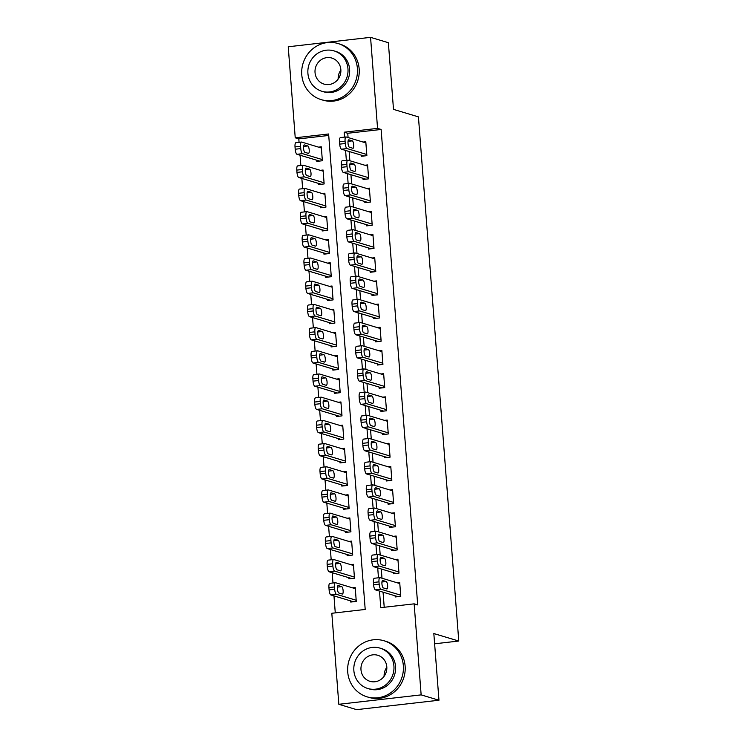 <?xml version="1.0" encoding="UTF-8"?>
<svg xmlns="http://www.w3.org/2000/svg" width="747" height="747" viewBox="0 0 747 747"><rect width="100%" height="100%" fill="white"/><g stroke="black" fill="none" stroke-linecap="round" stroke-linejoin="round"><path stroke-width="1.12" d="M370.559 37.35L388.365 42.7L393.501 109.379L418.432 116.877L458.77 641.038L433.83 633.549L438.965 700.228L356.636 709.65L338.83 704.3L331.817 613.268L365.199 609.449L328.615 133.984L295.233 137.803L288.23 46.772L370.559 37.35L377.562 128.381L344.19 132.2L344.563 137.112M328.727 135.45L298.8 138.877L299.061 142.313M300.061 155.217L300.845 165.507M301.844 178.412L302.638 188.702M303.627 201.606L304.421 211.896M305.411 224.8L306.205 235.09M307.194 247.985L307.988 258.285M308.978 271.18L309.772 281.479M310.761 294.374L311.555 304.673M312.545 317.568L313.338 327.868M314.338 340.763L315.122 351.053M316.121 363.957L316.915 374.247M317.905 387.151L318.698 397.441M319.688 410.346L320.482 420.636M321.471 433.531L322.265 443.83M323.255 456.725L324.049 467.024M325.038 479.919L325.832 490.219M326.822 503.114L327.616 513.413M328.615 526.308L329.399 536.598M330.398 549.503L331.192 559.792M332.182 572.697L332.975 582.987M333.965 595.891L335.272 612.867M298.8 138.877L295.233 137.803M361.212 155.133L361.305 156.291L366.87 155.656L365.797 141.734L363.061 142.051M362.995 178.318L363.089 179.485L368.654 178.841L367.58 164.928L364.853 165.246M364.788 201.513L364.872 202.68L370.437 202.035L369.363 188.123L366.637 188.44M366.572 224.707L366.656 225.865L372.221 225.23L371.147 211.317L368.42 211.625M368.355 247.901L368.439 249.059L374.004 248.424L372.93 234.511L370.204 234.819M370.138 271.096L370.223 272.253L375.788 271.619L374.714 257.706L371.987 258.014M371.922 294.29L372.015 295.448L377.571 294.813L376.507 280.9L373.771 281.208M373.705 317.484L373.799 318.642L379.355 318.007L378.29 304.085L375.554 304.402M375.489 340.679L375.582 341.837L381.147 341.202L380.074 327.279L377.338 327.597M377.272 363.873L377.366 365.031L382.931 364.396L381.857 350.474L379.131 350.791M379.056 387.058L379.149 388.225L384.714 387.581L383.641 373.668L380.914 373.986M380.849 410.252L380.933 411.41L386.498 410.775L385.424 396.862L382.697 397.171M382.632 433.447L382.716 434.605L388.281 433.97L387.207 420.057L384.481 420.365M384.416 456.641L384.5 457.799L390.065 457.164L388.991 443.251L386.264 443.559M386.199 479.835L386.292 480.993L391.848 480.358L390.784 466.445L388.048 466.754M387.982 503.03L388.076 504.188L393.632 503.553L392.567 489.64L389.831 489.948M389.766 526.224L389.859 527.382L395.424 526.747L394.351 512.825L391.615 513.142M391.549 549.418L391.643 550.576L397.208 549.941L396.134 536.019L393.408 536.337M393.333 572.604L393.426 573.771L398.991 573.136L397.918 559.214L395.191 559.531M350.623 600.896L350.716 602.054L356.272 601.419L355.208 587.497L352.472 587.814M348.84 577.702L348.924 578.86L354.489 578.225L353.415 564.302L350.688 564.62M347.056 554.507L347.14 555.665L352.705 555.03L351.632 541.117L348.905 541.426M345.273 531.313L345.357 532.471L350.922 531.836L349.848 517.923L347.122 518.231M343.48 508.119L343.573 509.277L349.138 508.642L348.065 494.729L345.338 495.037M341.696 484.924L341.79 486.082L347.355 485.447L346.281 471.534L343.545 471.843M339.913 461.73L340.006 462.897L345.562 462.253L344.498 448.34L341.762 448.658M338.13 438.536L338.223 439.703L343.779 439.068L342.714 425.146L339.978 425.463M336.346 415.351L336.439 416.509L341.995 415.874L340.931 401.951L338.195 402.269M334.563 392.156L334.647 393.314L340.212 392.679L339.138 378.757L336.411 379.074M332.779 368.962L332.863 370.12L338.428 369.485L337.355 355.572L334.628 355.88M330.996 345.768L331.08 346.925L336.645 346.291L335.571 332.378L332.845 332.686M329.203 322.573L329.296 323.731L334.861 323.096L333.788 309.183L331.061 309.491M327.419 299.379L327.513 300.537L333.078 299.902L332.004 285.989L329.278 286.297M325.636 276.185L325.729 277.342L331.285 276.707L330.221 262.795L327.485 263.103M323.853 252.99L323.946 254.157L329.502 253.513L328.437 239.6L325.701 239.918M322.069 229.805L322.162 230.963L327.718 230.328L326.654 216.406L323.918 216.723M320.286 206.611L320.37 207.769L325.935 207.134L324.861 193.212L322.134 193.529M318.502 183.417L318.586 184.574L324.151 183.939L323.077 170.017L320.351 170.335M316.719 160.222L316.803 161.38L322.368 160.745L321.294 146.832L318.567 147.14M379.495 591.11L380.774 607.666L414.146 603.847L417.704 604.911L381.119 129.455L347.747 133.274L348.074 137.551M349.148 151.501L349.857 160.736M350.941 174.695L351.65 183.93M352.724 197.89L353.434 207.124M354.508 221.084L355.217 230.319M356.291 244.278L357.001 253.513M358.074 267.473L358.784 276.707M359.858 290.667L360.568 299.902M361.641 313.861L362.351 323.096M363.425 337.056L364.134 346.281M365.218 360.241L365.927 369.476M367.001 383.435L367.711 392.67M368.785 406.629L369.494 415.864M370.568 429.824L371.278 439.059M372.351 453.018L373.061 462.253M374.135 476.212L374.845 485.447M375.918 499.407L376.628 508.642M377.702 522.601L378.412 531.836M379.495 545.786L380.204 555.021M381.278 568.981L381.988 578.215M383.062 592.175L384.219 607.274M395.126 595.798L395.21 596.965L400.775 596.321L399.701 582.408L396.974 582.725M434.623 643.802L458.77 641.038M438.965 700.228L421.149 694.878L338.83 704.3M381.119 129.455L377.562 128.381M414.146 603.847L421.149 694.878M345.59 150.436L346.347 160.306M347.374 173.631L348.13 183.501M349.157 196.825L349.913 206.695M350.941 220.01L351.706 229.88M352.724 243.205L353.49 253.074M354.517 266.399L355.273 276.269M356.3 289.593L357.057 299.463M358.084 312.788L358.84 322.657M359.867 335.982L360.624 345.852M361.651 359.176L362.407 369.046M363.434 382.371L364.191 392.24M365.218 405.565L365.983 415.435M367.001 428.75L367.767 438.62M368.785 451.944L369.55 461.814M370.577 475.139L371.334 485.008M372.361 498.333L373.117 508.203M374.144 521.527L374.901 531.397M375.928 544.722L376.684 554.591M377.711 567.916L378.468 577.786M347.747 133.274L344.19 132.2M400.681 595.163L380.951 589.234A4.687 1.382 83.5 0 1 379.168 584.173L378.99 581.848A4.687 1.382 83.5 0 1 379.878 577.618A4.687 1.382 83.5 0 1 380.055 577.636L399.794 583.566M379.878 577.618L374.322 578.262A4.687 1.382 -96.5 0 0 373.425 582.483L373.603 584.808A4.687 1.382 -96.5 0 0 375.386 589.869L397.946 596.648M383.351 587.917A3.744 1.102 -96.5 0 1 381.95 584.098A3.744 1.102 -96.5 0 1 382.641 580.484A3.744 1.102 -96.5 0 1 382.781 580.494L386.199 581.521A3.744 1.102 -96.5 0 1 387.609 585.34A3.744 1.102 -96.5 0 1 386.918 588.963A3.744 1.102 -96.5 0 1 386.769 588.944L383.351 587.917M356.188 600.252L336.449 594.323A4.687 1.382 83.5 0 1 334.665 589.262L334.488 586.937A4.687 1.382 83.5 0 1 335.384 582.716A4.687 1.382 83.5 0 1 335.562 582.735L355.292 588.664M353.443 601.737L330.884 594.967A4.687 1.382 -96.5 0 1 329.11 589.897L328.923 587.581A4.687 1.382 -96.5 0 1 329.819 583.351L335.384 582.716M338.858 593.006L342.275 594.042A3.744 1.102 83.5 0 0 342.415 594.052A3.744 1.102 83.5 0 0 343.106 590.438A3.744 1.102 83.5 0 0 341.706 586.619L338.279 585.592A3.744 1.102 83.5 0 0 338.139 585.573A3.744 1.102 83.5 0 0 337.448 589.187A3.744 1.102 83.5 0 0 338.858 593.006M384.117 676.287A13.586 12.886 106.7 0 1 386.825 667.276M347.719 671.973A29.292 27.77 -73.3 0 0 367.104 696.848A29.292 27.77 -73.3 0 0 403.343 665.614A29.292 27.77 -73.3 0 0 383.958 640.749A29.292 27.77 -73.3 0 0 347.719 671.973M367.104 696.848L368.887 697.381A29.292 27.77 -73.3 0 0 405.126 666.147A29.292 27.77 -73.3 0 0 385.741 641.281L383.958 640.749M379.962 648.107L381.596 648.601A21.084 20.001 106.7 0 1 395.555 666.501A21.084 20.001 106.7 0 1 369.466 688.995L367.823 688.501A21.084 20.001 -73.3 0 0 393.921 666.016A21.084 20.001 -73.3 0 0 379.962 648.107A21.084 20.001 -73.3 0 0 353.863 670.591A21.084 20.001 -73.3 0 0 367.823 688.501M386.797 666.828A13.586 12.886 -73.3 0 0 377.805 655.287A13.586 12.886 -73.3 0 0 360.988 669.779A13.586 12.886 -73.3 0 0 369.98 681.32A13.586 12.886 -73.3 0 0 386.797 666.828M338.158 79.061A13.586 12.886 106.7 0 1 340.865 70.05M301.769 74.747A29.292 27.77 -73.3 0 0 321.154 99.622A29.292 27.77 -73.3 0 0 357.393 68.388A29.292 27.77 -73.3 0 0 338.008 43.522A29.292 27.77 -73.3 0 0 301.769 74.747M321.154 99.622L322.928 100.154A29.292 27.77 -73.3 0 0 359.167 68.92A29.292 27.77 -73.3 0 0 339.782 44.054L338.008 43.522M334.002 50.88L335.646 51.375A21.084 20.001 106.7 0 1 349.605 69.275A21.084 20.001 106.7 0 1 323.507 91.769L321.873 91.274A21.084 20.001 -73.3 0 0 347.962 68.789A21.084 20.001 -73.3 0 0 334.002 50.88A21.084 20.001 -73.3 0 0 307.913 73.365A21.084 20.001 -73.3 0 0 321.873 91.274M340.847 69.602A13.586 12.886 -73.3 0 0 331.845 58.061A13.586 12.886 -73.3 0 0 315.038 72.552A13.586 12.886 -73.3 0 0 324.03 84.094A13.586 12.886 -73.3 0 0 340.847 69.602M398.898 571.969L379.168 566.039A4.687 1.382 83.5 0 1 377.384 560.978L377.207 558.653A4.687 1.382 83.5 0 1 378.094 554.433A4.687 1.382 83.5 0 1 378.271 554.442L398.011 560.371M378.094 554.433L372.538 555.068A4.687 1.382 -96.5 0 0 371.642 559.288L371.819 561.613A4.687 1.382 -96.5 0 0 373.603 566.674L396.153 573.453M381.568 564.723A3.744 1.102 -96.5 0 1 380.167 560.904A3.744 1.102 -96.5 0 1 380.858 557.29A3.744 1.102 -96.5 0 1 380.998 557.299L384.416 558.326A3.744 1.102 -96.5 0 1 385.825 562.155A3.744 1.102 -96.5 0 1 385.125 565.768A3.744 1.102 -96.5 0 1 384.985 565.75L381.568 564.723M397.115 548.774L377.384 542.845A4.687 1.382 83.5 0 1 375.601 537.784L375.424 535.459A4.687 1.382 83.5 0 1 376.311 531.238A4.687 1.382 83.5 0 1 376.488 531.248L396.227 537.186M376.311 531.238L370.745 531.873A4.687 1.382 -96.5 0 0 369.858 536.103L370.036 538.419A4.687 1.382 -96.5 0 0 371.819 543.489L394.369 550.259M379.784 541.528A3.744 1.102 -96.5 0 1 378.374 537.709A3.744 1.102 -96.5 0 1 379.074 534.096A3.744 1.102 -96.5 0 1 379.215 534.114L382.632 535.141A3.744 1.102 -96.5 0 1 384.042 538.961A3.744 1.102 -96.5 0 1 383.342 542.574A3.744 1.102 -96.5 0 1 383.202 542.555L379.784 541.528M395.331 525.589L375.592 519.66A4.687 1.382 83.5 0 1 373.817 514.59L373.631 512.274A4.687 1.382 83.5 0 1 374.527 508.044A4.687 1.382 83.5 0 1 374.705 508.063L394.435 513.992M374.527 508.044L368.962 508.679A4.687 1.382 -96.5 0 0 368.075 512.909L368.252 515.225A4.687 1.382 -96.5 0 0 370.036 520.295L392.586 527.065M378.001 518.343A3.744 1.102 -96.5 0 1 376.591 514.515A3.744 1.102 -96.5 0 1 377.291 510.901A3.744 1.102 -96.5 0 1 377.431 510.92L380.849 511.947A3.744 1.102 -96.5 0 1 382.249 515.766A3.744 1.102 -96.5 0 1 381.558 519.38A3.744 1.102 -96.5 0 1 381.418 519.37L378.001 518.343M393.548 502.395L373.808 496.466A4.687 1.382 83.5 0 1 372.025 491.395L371.847 489.08A4.687 1.382 83.5 0 1 372.744 484.85A4.687 1.382 83.5 0 1 372.921 484.868L392.651 490.798M372.744 484.85L367.179 485.485A4.687 1.382 -96.5 0 0 366.291 489.715L366.469 492.03A4.687 1.382 -96.5 0 0 368.252 497.1L390.802 503.88M376.217 495.149A3.744 1.102 -96.5 0 1 374.807 491.33A3.744 1.102 -96.5 0 1 375.508 487.707A3.744 1.102 -96.5 0 1 375.648 487.726L379.065 488.753A3.744 1.102 -96.5 0 1 380.466 492.572A3.744 1.102 -96.5 0 1 379.775 496.185A3.744 1.102 -96.5 0 1 379.635 496.176L376.217 495.149M354.405 577.067L334.665 571.138A4.687 1.382 83.5 0 1 332.882 566.067L332.704 563.752A4.687 1.382 83.5 0 1 333.601 559.522A4.687 1.382 83.5 0 1 333.769 559.54L353.508 565.47M351.66 578.552L329.1 571.772A4.687 1.382 -96.5 0 1 327.317 566.702L327.139 564.387A4.687 1.382 -96.5 0 1 328.036 560.157L333.601 559.522M337.065 569.821L340.492 570.848A3.744 1.102 83.5 0 0 340.632 570.857A3.744 1.102 83.5 0 0 341.323 567.244A3.744 1.102 83.5 0 0 339.922 563.425L336.495 562.398A3.744 1.102 83.5 0 0 336.355 562.379A3.744 1.102 83.5 0 0 335.664 566.002A3.744 1.102 83.5 0 0 337.065 569.821M352.612 553.872L332.882 547.943A4.687 1.382 83.5 0 1 331.098 542.873L330.921 540.557A4.687 1.382 83.5 0 1 331.808 536.327A4.687 1.382 83.5 0 1 331.985 536.346L351.725 542.275M349.876 555.357L327.317 548.578A4.687 1.382 -96.5 0 1 325.533 543.508L325.356 541.192A4.687 1.382 -96.5 0 1 326.252 536.962L331.808 536.327M335.282 546.627L338.708 547.654A3.744 1.102 83.5 0 0 338.849 547.663A3.744 1.102 83.5 0 0 339.54 544.049A3.744 1.102 83.5 0 0 338.13 540.23L334.712 539.203A3.744 1.102 83.5 0 0 334.572 539.185A3.744 1.102 83.5 0 0 333.881 542.808A3.744 1.102 83.5 0 0 335.282 546.627M350.829 530.678L331.098 524.749A4.687 1.382 83.5 0 1 329.315 519.679L329.138 517.363A4.687 1.382 83.5 0 1 330.025 513.133A4.687 1.382 83.5 0 1 330.202 513.152L349.941 519.081M348.093 532.163L325.533 525.384A4.687 1.382 -96.5 0 1 323.75 520.314L323.572 517.998A4.687 1.382 -96.5 0 1 324.469 513.768L330.025 513.133M333.498 523.432L336.916 524.459A3.744 1.102 83.5 0 0 337.065 524.469A3.744 1.102 83.5 0 0 337.756 520.855A3.744 1.102 83.5 0 0 336.346 517.036L332.929 516.009A3.744 1.102 83.5 0 0 332.788 516A3.744 1.102 83.5 0 0 332.098 519.613A3.744 1.102 83.5 0 0 333.498 523.432M349.045 507.484L329.315 501.554A4.687 1.382 83.5 0 1 327.531 496.484L327.354 494.169A4.687 1.382 83.5 0 1 328.241 489.939A4.687 1.382 83.5 0 1 328.419 489.957L348.158 495.887M346.3 508.968L323.75 502.189A4.687 1.382 -96.5 0 1 321.966 497.119L321.789 494.803A4.687 1.382 -96.5 0 1 322.685 490.574L328.241 489.939M331.715 500.238L335.132 501.265A3.744 1.102 83.5 0 0 335.272 501.274A3.744 1.102 83.5 0 0 335.973 497.661A3.744 1.102 83.5 0 0 334.563 493.842L331.145 492.815A3.744 1.102 83.5 0 0 331.005 492.805A3.744 1.102 83.5 0 0 330.314 496.419A3.744 1.102 83.5 0 0 331.715 500.238M391.764 479.201L372.025 473.271A4.687 1.382 83.5 0 1 370.241 468.201L370.064 465.885A4.687 1.382 83.5 0 1 370.96 461.655A4.687 1.382 83.5 0 1 371.138 461.674L390.868 467.603M370.96 461.655L365.395 462.29A4.687 1.382 -96.5 0 0 364.499 466.52L364.685 468.836A4.687 1.382 -96.5 0 0 366.46 473.906L389.019 480.685M374.434 471.955A3.744 1.102 -96.5 0 1 373.024 468.136A3.744 1.102 -96.5 0 1 373.715 464.513A3.744 1.102 -96.5 0 1 373.855 464.531L377.282 465.558A3.744 1.102 -96.5 0 1 378.682 469.377A3.744 1.102 -96.5 0 1 377.991 472.991A3.744 1.102 -96.5 0 1 377.851 472.982L374.434 471.955M347.262 484.289L327.522 478.36A4.687 1.382 83.5 0 1 325.748 473.29L325.571 470.974A4.687 1.382 83.5 0 1 326.458 466.744A4.687 1.382 83.5 0 1 326.635 466.763L346.365 472.692M344.516 485.774L321.966 478.995A4.687 1.382 -96.5 0 1 320.183 473.934L320.005 471.609A4.687 1.382 -96.5 0 1 320.893 467.379L326.458 466.744M329.931 477.044L333.349 478.071A3.744 1.102 83.5 0 0 333.489 478.089A3.744 1.102 83.5 0 0 334.189 474.466A3.744 1.102 83.5 0 0 332.779 470.647L329.362 469.62A3.744 1.102 83.5 0 0 329.222 469.611A3.744 1.102 83.5 0 0 328.521 473.224A3.744 1.102 83.5 0 0 329.931 477.044M389.981 456.006L370.241 450.077A4.687 1.382 83.5 0 1 368.458 445.007L368.28 442.691A4.687 1.382 83.5 0 1 369.177 438.461A4.687 1.382 83.5 0 1 369.345 438.48L389.084 444.409M369.177 438.461L363.612 439.096A4.687 1.382 -96.5 0 0 362.715 443.326L362.893 445.642A4.687 1.382 -96.5 0 0 364.676 450.712L387.235 457.491M372.641 448.76A3.744 1.102 -96.5 0 1 371.24 444.941A3.744 1.102 -96.5 0 1 371.931 441.328A3.744 1.102 -96.5 0 1 372.071 441.337L375.498 442.364A3.744 1.102 -96.5 0 1 376.899 446.183A3.744 1.102 -96.5 0 1 376.208 449.797A3.744 1.102 -96.5 0 1 376.068 449.787L372.641 448.76M345.478 461.095L325.739 455.166A4.687 1.382 83.5 0 1 323.965 450.105L323.778 447.78A4.687 1.382 83.5 0 1 324.674 443.55A4.687 1.382 83.5 0 1 324.852 443.569L344.582 449.498M342.733 462.58L320.183 455.801A4.687 1.382 -96.5 0 1 318.399 450.74L318.222 448.415A4.687 1.382 -96.5 0 1 319.109 444.194L324.674 443.55M328.148 453.849L331.565 454.876A3.744 1.102 83.5 0 0 331.705 454.895A3.744 1.102 83.5 0 0 332.396 451.272A3.744 1.102 83.5 0 0 330.996 447.453L327.578 446.426A3.744 1.102 83.5 0 0 327.438 446.417A3.744 1.102 83.5 0 0 326.738 450.03A3.744 1.102 83.5 0 0 328.148 453.849M388.188 432.812L368.458 426.882A4.687 1.382 83.5 0 1 366.674 421.812L366.497 419.497A4.687 1.382 83.5 0 1 367.384 415.267A4.687 1.382 83.5 0 1 367.561 415.285L387.301 421.215M367.384 415.267L361.828 415.902A4.687 1.382 -96.5 0 0 360.932 420.131L361.109 422.457A4.687 1.382 -96.5 0 0 362.893 427.517L385.452 434.296M370.857 425.566A3.744 1.102 -96.5 0 1 369.457 421.747A3.744 1.102 -96.5 0 1 370.148 418.133A3.744 1.102 -96.5 0 1 370.288 418.143L373.705 419.17A3.744 1.102 -96.5 0 1 375.115 422.989A3.744 1.102 -96.5 0 1 374.424 426.602A3.744 1.102 -96.5 0 1 374.284 426.593L370.857 425.566M343.695 437.901L323.955 431.971A4.687 1.382 83.5 0 1 322.172 426.91L321.994 424.585A4.687 1.382 83.5 0 1 322.891 420.365A4.687 1.382 83.5 0 1 323.068 420.374L342.798 426.304M340.949 439.385L318.399 432.606A4.687 1.382 -96.5 0 1 316.616 427.545L316.439 425.22A4.687 1.382 -96.5 0 1 317.326 421L322.891 420.365M326.364 430.655L329.782 431.682A3.744 1.102 83.5 0 0 329.922 431.701A3.744 1.102 83.5 0 0 330.613 428.087A3.744 1.102 83.5 0 0 329.212 424.259L325.795 423.232A3.744 1.102 83.5 0 0 325.655 423.222A3.744 1.102 83.5 0 0 324.954 426.836A3.744 1.102 83.5 0 0 326.364 430.655M386.404 409.617L366.674 403.688A4.687 1.382 83.5 0 1 364.891 398.627L364.713 396.302A4.687 1.382 83.5 0 1 365.6 392.072A4.687 1.382 83.5 0 1 365.778 392.091L385.517 398.02M365.6 392.072L360.045 392.717A4.687 1.382 -96.5 0 0 359.148 396.937L359.326 399.262A4.687 1.382 -96.5 0 0 361.109 404.323L383.669 411.102M369.074 402.372A3.744 1.102 -96.5 0 1 367.673 398.553A3.744 1.102 -96.5 0 1 368.364 394.939A3.744 1.102 -96.5 0 1 368.504 394.948L371.922 395.975A3.744 1.102 -96.5 0 1 373.332 399.794A3.744 1.102 -96.5 0 1 372.641 403.417A3.744 1.102 -96.5 0 1 372.492 403.399L369.074 402.372M341.911 414.706L322.172 408.777A4.687 1.382 83.5 0 1 320.388 403.716L320.211 401.391A4.687 1.382 83.5 0 1 321.107 397.171A4.687 1.382 83.5 0 1 321.285 397.18L341.015 403.109M339.166 416.191L316.607 409.421A4.687 1.382 -96.5 0 1 314.832 404.351L314.646 402.035A4.687 1.382 -96.5 0 1 315.542 397.806L321.107 397.171M324.581 407.46L327.998 408.488A3.744 1.102 83.5 0 0 328.138 408.506A3.744 1.102 83.5 0 0 328.829 404.893A3.744 1.102 83.5 0 0 327.429 401.074L324.002 400.047A3.744 1.102 83.5 0 0 323.862 400.028A3.744 1.102 83.5 0 0 323.171 403.641A3.744 1.102 83.5 0 0 324.581 407.46M384.621 386.423L364.891 380.494A4.687 1.382 83.5 0 1 363.107 375.433L362.93 373.108A4.687 1.382 83.5 0 1 363.817 368.878A4.687 1.382 83.5 0 1 363.994 368.897L383.734 374.826M363.817 368.878L358.261 369.522A4.687 1.382 -96.5 0 0 357.365 373.743L357.542 376.068A4.687 1.382 -96.5 0 0 359.326 381.129L381.876 387.908M367.291 379.177A3.744 1.102 -96.5 0 1 365.89 375.358A3.744 1.102 -96.5 0 1 366.581 371.745A3.744 1.102 -96.5 0 1 366.721 371.754L370.138 372.781A3.744 1.102 -96.5 0 1 371.548 376.6A3.744 1.102 -96.5 0 1 370.848 380.223A3.744 1.102 -96.5 0 1 370.708 380.204L367.291 379.177M340.128 391.521L320.388 385.592A4.687 1.382 83.5 0 1 318.605 380.522L318.427 378.206A4.687 1.382 83.5 0 1 319.324 373.976A4.687 1.382 83.5 0 1 319.492 373.995L339.231 379.924M337.383 392.997L314.823 386.227A4.687 1.382 -96.5 0 1 313.04 381.157L312.862 378.841A4.687 1.382 -96.5 0 1 313.759 374.611L319.324 373.976M322.788 384.275L326.215 385.303A3.744 1.102 83.5 0 0 326.355 385.312A3.744 1.102 83.5 0 0 327.046 381.698A3.744 1.102 83.5 0 0 325.645 377.879L322.218 376.852A3.744 1.102 83.5 0 0 322.078 376.833A3.744 1.102 83.5 0 0 321.387 380.447A3.744 1.102 83.5 0 0 322.788 384.275M382.837 363.229L363.107 357.299A4.687 1.382 83.5 0 1 361.324 352.239L361.146 349.913A4.687 1.382 83.5 0 1 362.034 345.693A4.687 1.382 83.5 0 1 362.211 345.702L381.95 351.632M362.034 345.693L356.468 346.328A4.687 1.382 -96.5 0 0 355.581 350.558L355.759 352.873A4.687 1.382 -96.5 0 0 357.542 357.944L380.092 364.713M365.507 355.983A3.744 1.102 -96.5 0 1 364.097 352.164A3.744 1.102 -96.5 0 1 364.797 348.55A3.744 1.102 -96.5 0 1 364.938 348.56L368.355 349.596A3.744 1.102 -96.5 0 1 369.765 353.415A3.744 1.102 -96.5 0 1 369.065 357.029A3.744 1.102 -96.5 0 1 368.925 357.01L365.507 355.983M338.335 368.327L318.605 362.398A4.687 1.382 83.5 0 1 316.821 357.327L316.644 355.012A4.687 1.382 83.5 0 1 317.531 350.782A4.687 1.382 83.5 0 1 317.708 350.801L337.448 356.73M335.599 369.812L313.04 363.033A4.687 1.382 -96.5 0 1 311.256 357.962L311.079 355.647A4.687 1.382 -96.5 0 1 311.975 351.417L317.531 350.782M321.005 361.081L324.431 362.108A3.744 1.102 83.5 0 0 324.572 362.118A3.744 1.102 83.5 0 0 325.262 358.504A3.744 1.102 83.5 0 0 323.853 354.685L320.435 353.658A3.744 1.102 83.5 0 0 320.295 353.639A3.744 1.102 83.5 0 0 319.604 357.262A3.744 1.102 83.5 0 0 321.005 361.081M381.054 340.034L361.315 334.105A4.687 1.382 83.5 0 1 359.54 329.044L359.354 326.719A4.687 1.382 83.5 0 1 360.25 322.499A4.687 1.382 83.5 0 1 360.428 322.517L380.158 328.447M360.25 322.499L354.685 323.134A4.687 1.382 -96.5 0 0 353.798 327.363L353.975 329.679A4.687 1.382 -96.5 0 0 355.759 334.749L378.309 341.519M363.724 332.788A3.744 1.102 -96.5 0 1 362.314 328.969A3.744 1.102 -96.5 0 1 363.014 325.356A3.744 1.102 -96.5 0 1 363.154 325.375L366.572 326.402A3.744 1.102 -96.5 0 1 367.972 330.221A3.744 1.102 -96.5 0 1 367.281 333.834A3.744 1.102 -96.5 0 1 367.141 333.816L363.724 332.788M336.552 345.133L316.821 339.203A4.687 1.382 83.5 0 1 315.038 334.133L314.861 331.817A4.687 1.382 83.5 0 1 315.748 327.588A4.687 1.382 83.5 0 1 315.925 327.606L335.664 333.535M333.816 346.617L311.256 339.838A4.687 1.382 -96.5 0 1 309.473 334.768L309.295 332.452A4.687 1.382 -96.5 0 1 310.192 328.222L315.748 327.588M319.221 337.887L322.639 338.914A3.744 1.102 83.5 0 0 322.788 338.923A3.744 1.102 83.5 0 0 323.479 335.31A3.744 1.102 83.5 0 0 322.069 331.491L318.652 330.463A3.744 1.102 83.5 0 0 318.511 330.445A3.744 1.102 83.5 0 0 317.82 334.068A3.744 1.102 83.5 0 0 319.221 337.887M379.271 316.849L359.531 310.92A4.687 1.382 83.5 0 1 357.748 305.85L357.57 303.534A4.687 1.382 83.5 0 1 358.467 299.304A4.687 1.382 83.5 0 1 358.644 299.323L378.374 305.252M358.467 299.304L352.901 299.939A4.687 1.382 -96.5 0 0 352.014 304.169L352.192 306.485A4.687 1.382 -96.5 0 0 353.975 311.555L376.525 318.325M361.94 309.603A3.744 1.102 -96.5 0 1 360.53 305.775A3.744 1.102 -96.5 0 1 361.231 302.161A3.744 1.102 -96.5 0 1 361.371 302.18L364.788 303.207A3.744 1.102 -96.5 0 1 366.189 307.026A3.744 1.102 -96.5 0 1 365.498 310.64A3.744 1.102 -96.5 0 1 365.358 310.631L361.94 309.603M334.768 321.938L315.038 316.009A4.687 1.382 83.5 0 1 313.254 310.939L313.077 308.623A4.687 1.382 83.5 0 1 313.964 304.393A4.687 1.382 83.5 0 1 314.142 304.412L333.881 310.341M332.023 323.423L309.473 316.644A4.687 1.382 -96.5 0 1 307.689 311.574L307.512 309.258A4.687 1.382 -96.5 0 1 308.408 305.028L313.964 304.393M317.438 314.692L320.855 315.72A3.744 1.102 83.5 0 0 320.995 315.729A3.744 1.102 83.5 0 0 321.696 312.115A3.744 1.102 83.5 0 0 320.286 308.296L316.868 307.269A3.744 1.102 83.5 0 0 316.728 307.26A3.744 1.102 83.5 0 0 316.037 310.873A3.744 1.102 83.5 0 0 317.438 314.692M377.487 293.655L357.748 287.726A4.687 1.382 83.5 0 1 355.964 282.655L355.787 280.34A4.687 1.382 83.5 0 1 356.683 276.11A4.687 1.382 83.5 0 1 356.861 276.129L376.591 282.058M356.683 276.11L351.118 276.745A4.687 1.382 -96.5 0 0 350.222 280.975L350.408 283.29A4.687 1.382 -96.5 0 0 352.182 288.361L374.742 295.14M360.157 286.409A3.744 1.102 -96.5 0 1 358.747 282.59A3.744 1.102 -96.5 0 1 359.438 278.967A3.744 1.102 -96.5 0 1 359.578 278.986L363.005 280.013A3.744 1.102 -96.5 0 1 364.405 283.832A3.744 1.102 -96.5 0 1 363.714 287.446A3.744 1.102 -96.5 0 1 363.574 287.436L360.157 286.409M332.985 298.744L313.245 292.815A4.687 1.382 83.5 0 1 311.471 287.744L311.294 285.429A4.687 1.382 83.5 0 1 312.181 281.199A4.687 1.382 83.5 0 1 312.358 281.217L332.098 287.147M330.239 300.229L307.689 293.45A4.687 1.382 -96.5 0 1 305.906 288.389L305.728 286.064A4.687 1.382 -96.5 0 1 306.615 281.834L312.181 281.199M315.654 291.498L319.072 292.525A3.744 1.102 83.5 0 0 319.212 292.535A3.744 1.102 83.5 0 0 319.912 288.921A3.744 1.102 83.5 0 0 318.502 285.102L315.085 284.075A3.744 1.102 83.5 0 0 314.945 284.065A3.744 1.102 83.5 0 0 314.244 287.679A3.744 1.102 83.5 0 0 315.654 291.498M375.704 270.461L355.964 264.531A4.687 1.382 83.5 0 1 354.181 259.461L354.003 257.145A4.687 1.382 83.5 0 1 354.9 252.916A4.687 1.382 83.5 0 1 355.068 252.934L374.807 258.864M354.9 252.916L349.335 253.55A4.687 1.382 -96.5 0 0 348.438 257.78L348.616 260.096A4.687 1.382 -96.5 0 0 350.399 265.166L372.958 271.945M358.364 263.215A3.744 1.102 -96.5 0 1 356.963 259.396A3.744 1.102 -96.5 0 1 357.654 255.773A3.744 1.102 -96.5 0 1 357.794 255.791L361.221 256.819A3.744 1.102 -96.5 0 1 362.622 260.638A3.744 1.102 -96.5 0 1 361.931 264.251A3.744 1.102 -96.5 0 1 361.791 264.242L358.364 263.215M331.201 275.55L311.462 269.62A4.687 1.382 83.5 0 1 309.688 264.55L309.501 262.234A4.687 1.382 83.5 0 1 310.397 258.004A4.687 1.382 83.5 0 1 310.575 258.023L330.305 263.952M328.456 277.034L305.906 270.255A4.687 1.382 -96.5 0 1 304.122 265.194L303.945 262.869A4.687 1.382 -96.5 0 1 304.832 258.639L310.397 258.004M313.871 268.304L317.288 269.331A3.744 1.102 83.5 0 0 317.428 269.35A3.744 1.102 83.5 0 0 318.119 265.727A3.744 1.102 83.5 0 0 316.719 261.908L313.301 260.88A3.744 1.102 83.5 0 0 313.161 260.871A3.744 1.102 83.5 0 0 312.461 264.485A3.744 1.102 83.5 0 0 313.871 268.304M373.911 247.266L354.181 241.337A4.687 1.382 83.5 0 1 352.397 236.267L352.22 233.951A4.687 1.382 83.5 0 1 353.107 229.721A4.687 1.382 83.5 0 1 353.284 229.74L373.024 235.669M353.107 229.721L347.551 230.356A4.687 1.382 -96.5 0 0 346.655 234.586L346.832 236.902A4.687 1.382 -96.5 0 0 348.616 241.972L371.175 248.751M356.58 240.02A3.744 1.102 -96.5 0 1 355.18 236.201A3.744 1.102 -96.5 0 1 355.871 232.588A3.744 1.102 -96.5 0 1 356.011 232.597L359.428 233.624A3.744 1.102 -96.5 0 1 360.838 237.443A3.744 1.102 -96.5 0 1 360.147 241.057A3.744 1.102 -96.5 0 1 360.007 241.048L356.58 240.02M329.418 252.355L309.678 246.426A4.687 1.382 83.5 0 1 307.895 241.365L307.717 239.04A4.687 1.382 83.5 0 1 308.614 234.81A4.687 1.382 83.5 0 1 308.791 234.829L328.521 240.758M326.672 253.84L304.122 247.061A4.687 1.382 -96.5 0 1 302.339 242L302.161 239.675A4.687 1.382 -96.5 0 1 303.049 235.454L308.614 234.81M312.087 245.109L315.505 246.137A3.744 1.102 83.5 0 0 315.645 246.155A3.744 1.102 83.5 0 0 316.336 242.532A3.744 1.102 83.5 0 0 314.935 238.713L311.518 237.686A3.744 1.102 83.5 0 0 311.378 237.677A3.744 1.102 83.5 0 0 310.677 241.29A3.744 1.102 83.5 0 0 312.087 245.109M372.127 224.072L352.397 218.143A4.687 1.382 83.5 0 1 350.614 213.072L350.436 210.757A4.687 1.382 83.5 0 1 351.323 206.527A4.687 1.382 83.5 0 1 351.501 206.545L371.24 212.475M351.323 206.527L345.768 207.162A4.687 1.382 -96.5 0 0 344.871 211.392L345.049 213.717A4.687 1.382 -96.5 0 0 346.832 218.778L369.392 225.557M354.797 216.826A3.744 1.102 -96.5 0 1 353.396 213.007A3.744 1.102 -96.5 0 1 354.087 209.393A3.744 1.102 -96.5 0 1 354.227 209.403L357.645 210.43A3.744 1.102 -96.5 0 1 359.055 214.249A3.744 1.102 -96.5 0 1 358.364 217.872A3.744 1.102 -96.5 0 1 358.215 217.853L354.797 216.826M327.634 229.161L307.895 223.232A4.687 1.382 83.5 0 1 306.111 218.171L305.934 215.846A4.687 1.382 83.5 0 1 306.83 211.625A4.687 1.382 83.5 0 1 307.008 211.634L326.738 217.564M324.889 230.646L302.33 223.867A4.687 1.382 -96.5 0 1 300.555 218.806L300.369 216.481A4.687 1.382 -96.5 0 1 301.265 212.26L306.83 211.625M310.304 221.915L313.721 222.942A3.744 1.102 83.5 0 0 313.861 222.961A3.744 1.102 83.5 0 0 314.552 219.347A3.744 1.102 83.5 0 0 313.152 215.528L309.725 214.492A3.744 1.102 83.5 0 0 309.585 214.482A3.744 1.102 83.5 0 0 308.894 218.096A3.744 1.102 83.5 0 0 310.304 221.915M370.344 200.878L350.614 194.948A4.687 1.382 83.5 0 1 348.83 189.887L348.653 187.562A4.687 1.382 83.5 0 1 349.54 183.332A4.687 1.382 83.5 0 1 349.717 183.351L369.457 189.28M349.54 183.332L343.984 183.977A4.687 1.382 -96.5 0 0 343.088 188.197L343.265 190.522A4.687 1.382 -96.5 0 0 345.049 195.583L367.599 202.362M353.014 193.632A3.744 1.102 -96.5 0 1 351.613 189.813A3.744 1.102 -96.5 0 1 352.304 186.199A3.744 1.102 -96.5 0 1 352.444 186.208L355.861 187.236A3.744 1.102 -96.5 0 1 357.271 191.055A3.744 1.102 -96.5 0 1 356.571 194.678A3.744 1.102 -96.5 0 1 356.431 194.659L353.014 193.632M325.851 205.967L306.111 200.037A4.687 1.382 83.5 0 1 304.328 194.976L304.15 192.651A4.687 1.382 83.5 0 1 305.047 188.431A4.687 1.382 83.5 0 1 305.215 188.449L324.954 194.379M323.106 207.451L300.546 200.682A4.687 1.382 -96.5 0 1 298.763 195.611L298.585 193.296A4.687 1.382 -96.5 0 1 299.482 189.066L305.047 188.431M308.511 198.721L311.938 199.748A3.744 1.102 83.5 0 0 312.078 199.766A3.744 1.102 83.5 0 0 312.769 196.153A3.744 1.102 83.5 0 0 311.368 192.334L307.941 191.307A3.744 1.102 83.5 0 0 307.801 191.288A3.744 1.102 83.5 0 0 307.11 194.902A3.744 1.102 83.5 0 0 308.511 198.721M368.56 177.683L348.83 171.754A4.687 1.382 83.5 0 1 347.047 166.693L346.869 164.368A4.687 1.382 83.5 0 1 347.757 160.147A4.687 1.382 83.5 0 1 347.934 160.157L367.673 166.086M347.757 160.147L342.191 160.782A4.687 1.382 -96.5 0 0 341.304 165.003L341.482 167.328A4.687 1.382 -96.5 0 0 343.265 172.389L365.815 179.168M351.23 170.437A3.744 1.102 -96.5 0 1 349.82 166.618A3.744 1.102 -96.5 0 1 350.52 163.005A3.744 1.102 -96.5 0 1 350.66 163.014L354.078 164.041A3.744 1.102 -96.5 0 1 355.488 167.87A3.744 1.102 -96.5 0 1 354.788 171.483A3.744 1.102 -96.5 0 1 354.648 171.465L351.23 170.437M324.058 182.782L304.328 176.852A4.687 1.382 83.5 0 1 302.544 171.782L302.367 169.466A4.687 1.382 83.5 0 1 303.254 165.236A4.687 1.382 83.5 0 1 303.431 165.255L323.171 171.184M321.322 184.257L298.763 177.487A4.687 1.382 -96.5 0 1 296.979 172.417L296.802 170.101A4.687 1.382 -96.5 0 1 297.698 165.871L303.254 165.236M306.728 175.536L310.154 176.563A3.744 1.102 83.5 0 0 310.294 176.572A3.744 1.102 83.5 0 0 310.985 172.959A3.744 1.102 83.5 0 0 309.575 169.139L306.158 168.112A3.744 1.102 83.5 0 0 306.018 168.094A3.744 1.102 83.5 0 0 305.327 171.707A3.744 1.102 83.5 0 0 306.728 175.536M366.777 154.489L347.038 148.56A4.687 1.382 83.5 0 1 345.263 143.499L345.077 141.174A4.687 1.382 83.5 0 1 345.973 136.953A4.687 1.382 83.5 0 1 346.15 136.962L365.881 142.892M345.973 136.953L340.408 137.588A4.687 1.382 -96.5 0 0 339.521 141.818L339.698 144.134A4.687 1.382 -96.5 0 0 341.482 149.204L364.032 155.974M349.447 147.243A3.744 1.102 -96.5 0 1 348.037 143.424A3.744 1.102 -96.5 0 1 348.737 139.81A3.744 1.102 -96.5 0 1 348.877 139.829L352.295 140.856A3.744 1.102 -96.5 0 1 353.695 144.675A3.744 1.102 -96.5 0 1 353.004 148.289A3.744 1.102 -96.5 0 1 352.864 148.27L349.447 147.243M322.274 159.587L302.544 153.658A4.687 1.382 83.5 0 1 300.761 148.588L300.583 146.272A4.687 1.382 83.5 0 1 301.471 142.042A4.687 1.382 83.5 0 1 301.648 142.061L321.387 147.99M319.539 161.072L296.979 154.293A4.687 1.382 -96.5 0 1 295.196 149.223L295.018 146.907A4.687 1.382 -96.5 0 1 295.915 142.677L301.471 142.042M304.944 152.341L308.362 153.368A3.744 1.102 83.5 0 0 308.511 153.378A3.744 1.102 83.5 0 0 309.202 149.764A3.744 1.102 83.5 0 0 307.792 145.945L304.374 144.918A3.744 1.102 83.5 0 0 304.234 144.899A3.744 1.102 83.5 0 0 303.543 148.522A3.744 1.102 83.5 0 0 304.944 152.341M375.386 589.869L380.951 589.234M373.603 584.808L379.168 584.173M373.425 582.483L378.99 581.848M386.199 581.521L381.941 582.016M336.449 594.323L330.884 594.967M334.488 586.937L328.923 587.581M334.665 589.262L329.11 589.897M337.448 587.105L341.706 586.619M373.603 566.674L379.168 566.039M371.819 561.613L377.384 560.978M371.642 559.288L377.207 558.653M384.416 558.326L380.158 558.821M371.819 543.489L377.384 542.845M370.036 538.419L375.601 537.784M369.858 536.103L375.424 535.459M382.632 535.141L378.374 535.627M370.036 520.295L375.592 519.66M368.252 515.225L373.817 514.59M368.075 512.909L373.631 512.274M380.849 511.947L376.591 512.433M368.252 497.1L373.808 496.466M366.469 492.03L372.025 491.395M366.291 489.715L371.847 489.08M379.065 488.753L374.807 489.238M334.665 571.138L329.1 571.772M332.704 563.752L327.139 564.387M332.882 566.067L327.317 566.702M335.655 563.91L339.922 563.425M332.882 547.943L327.317 548.578M330.921 540.557L325.356 541.192M331.098 542.873L325.533 543.508M333.872 540.716L338.13 540.23M331.098 524.749L325.533 525.384M329.138 517.363L323.572 517.998M329.315 519.679L323.75 520.314M332.088 517.522L336.346 517.036M329.315 501.554L323.75 502.189M327.354 494.169L321.789 494.803M327.531 496.484L321.966 497.119M330.305 494.327L334.563 493.842M366.46 473.906L372.025 473.271M364.685 468.836L370.241 468.201M364.499 466.52L370.064 465.885M377.282 465.558L373.024 466.044M327.522 478.36L321.966 478.995M325.571 470.974L320.005 471.609M325.748 473.29L320.183 473.934M328.521 471.133L332.779 470.647M364.676 450.712L370.241 450.077M362.893 445.642L368.458 445.007M362.715 443.326L368.28 442.691M375.498 442.364L371.231 442.85M325.739 455.166L320.183 455.801M323.778 447.78L318.222 448.415M323.965 450.105L318.399 450.74M326.738 447.948L330.996 447.453M362.893 427.517L368.458 426.882M361.109 422.457L366.674 421.812M360.932 420.131L366.497 419.497M373.705 419.17L369.448 419.655M323.955 431.971L318.399 432.606M321.994 424.585L316.439 425.22M322.172 426.91L316.616 427.545M324.954 424.754L329.212 424.259M361.109 404.323L366.674 403.688M359.326 399.262L364.891 398.627M359.148 396.937L364.713 396.302M371.922 395.975L367.664 396.47M322.172 408.777L316.607 409.421M320.211 401.391L314.646 402.035M320.388 403.716L314.832 404.351M323.171 401.559L327.429 401.074M359.326 381.129L364.891 380.494M357.542 376.068L363.107 375.433M357.365 373.743L362.93 373.108M370.138 372.781L365.881 373.276M320.388 385.592L314.823 386.227M318.427 378.206L312.862 378.841M318.605 380.522L313.04 381.157M321.378 378.365L325.645 377.879M357.542 357.944L363.107 357.299M355.759 352.873L361.324 352.239M355.581 350.558L361.146 349.913M368.355 349.596L364.097 350.082M318.605 362.398L313.04 363.033M316.644 355.012L311.079 355.647M316.821 357.327L311.256 357.962M319.595 355.17L323.853 354.685M355.759 334.749L361.315 334.105M353.975 329.679L359.54 329.044M353.798 327.363L359.354 326.719M366.572 326.402L362.314 326.887M316.821 339.203L311.256 339.838M314.861 331.817L309.295 332.452M315.038 334.133L309.473 334.768M317.811 331.976L322.069 331.491M353.975 311.555L359.531 310.92M352.192 306.485L357.748 305.85M352.014 304.169L357.57 303.534M364.788 303.207L360.53 303.693M315.038 316.009L309.473 316.644M313.077 308.623L307.512 309.258M313.254 310.939L307.689 311.574M316.028 308.782L320.286 308.296M352.182 288.361L357.748 287.726M350.408 283.29L355.964 282.655M350.222 280.975L355.787 280.34M363.005 280.013L358.747 280.498M313.245 292.815L307.689 293.45M311.294 285.429L305.728 286.064M311.471 287.744L305.906 288.389M314.244 285.587L318.502 285.102M350.399 265.166L355.964 264.531M348.616 260.096L354.181 259.461M348.438 257.78L354.003 257.145M361.221 256.819L356.954 257.304M311.462 269.62L305.906 270.255M309.501 262.234L303.945 262.869M309.688 264.55L304.122 265.194M312.461 262.393L316.719 261.908M348.616 241.972L354.181 241.337M346.832 236.902L352.397 236.267M346.655 234.586L352.22 233.951M359.428 233.624L355.17 234.11M309.678 246.426L304.122 247.061M307.717 239.04L302.161 239.675M307.895 241.365L302.339 242M310.677 239.208L314.935 238.713M346.832 218.778L352.397 218.143M345.049 213.717L350.614 213.072M344.871 211.392L350.436 210.757M357.645 210.43L353.387 210.915M307.895 223.232L302.33 223.867M305.934 215.846L300.369 216.481M306.111 218.171L300.555 218.806M308.894 216.014L313.152 215.528M345.049 195.583L350.614 194.948M343.265 190.522L348.83 189.887M343.088 188.197L348.653 187.562M355.861 187.236L351.604 187.73M306.111 200.037L300.546 200.682M304.15 192.651L298.585 193.296M304.328 194.976L298.763 195.611M307.101 192.819L311.368 192.334M343.265 172.389L348.83 171.754M341.482 167.328L347.047 166.693M341.304 165.003L346.869 164.368M354.078 164.041L349.82 164.536M304.328 176.852L298.763 177.487M302.367 169.466L296.802 170.101M302.544 171.782L296.979 172.417M305.318 169.625L309.575 169.139M341.482 149.204L347.038 148.56M339.698 144.134L345.263 143.499M339.521 141.818L345.077 141.174M352.295 140.856L348.037 141.342M302.544 153.658L296.979 154.293M300.583 146.272L295.018 146.907M300.761 148.588L295.196 149.223M303.534 146.431L307.792 145.945"/></g></svg>
